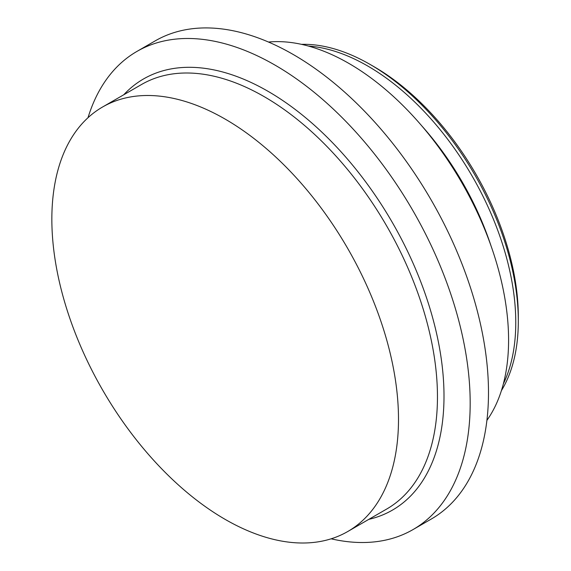 <?xml version="1.0" encoding="UTF-8"?>
<svg xmlns="http://www.w3.org/2000/svg" width="571" height="571" viewBox="0 0 571 571"><rect width="100%" height="100%" fill="white"/><g stroke="black" fill="none" stroke-linecap="round" stroke-linejoin="round"><path stroke-width="0.86" d="M301.502 44.345A209.45 120.931 60 0 1 370.208 64.502L374.048 66.714A204.025 117.79 60 0 1 374.048 66.721A204.025 117.79 60 0 1 518.311 316.591L518.311 321.023A209.45 120.931 60 0 1 501.417 390.607M225.174 519.389A245.116 141.515 60 0 1 65.044 303.394A245.116 141.515 60 0 1 102.616 106.977A245.116 141.515 60 0 1 225.174 119.118A245.116 141.515 60 0 1 385.304 335.113A245.116 141.515 60 0 1 347.732 531.53A245.116 141.515 60 0 1 225.174 519.389M374.048 66.721L370.208 64.502A209.45 120.931 60 0 1 518.311 321.023M308.347 46.037A209.45 120.931 60 0 1 367.66 65.972A209.45 120.931 60 0 1 503.372 383.826M268.477 42.033A225.93 130.438 60 0 1 348.831 63.388A225.93 130.438 60 0 1 487.32 235.859A225.93 130.438 60 0 1 486.906 420.363M88.013 117.712A276.071 159.395 60 0 1 136.933 51.419L155.241 40.848A276.071 159.395 60 0 1 293.273 54.523A276.071 159.395 60 0 1 473.63 297.798A276.071 159.395 60 0 1 431.312 519.025L413.004 529.588A276.071 159.395 60 0 1 331.13 538.81M136.933 51.419A276.071 159.395 60 0 1 274.972 65.087A276.071 159.395 60 0 1 455.323 308.369A276.071 159.395 60 0 1 413.004 529.588M102.616 106.977L141.579 84.479A245.116 141.515 60 0 1 264.137 96.62A245.116 141.515 60 0 1 424.267 312.623A245.116 141.515 60 0 1 386.695 509.039L347.732 531.53M421.812 125.898A204.111 117.847 60 0 1 490.946 245.644M123.729 94.786A248.927 143.721 60 0 1 267.985 91.289A248.927 143.721 60 0 1 435.873 330.416A248.927 143.721 60 0 1 368.845 519.339"/></g></svg>

